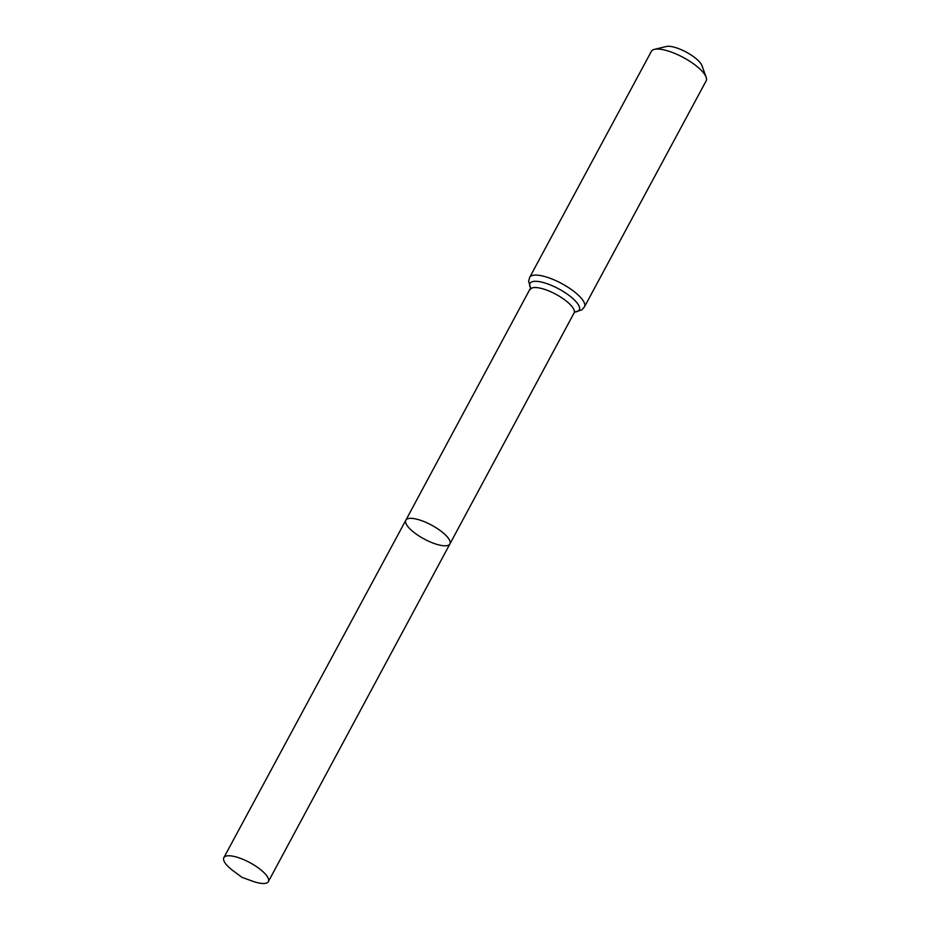 <?xml version="1.0" encoding="UTF-8"?>
<svg xmlns="http://www.w3.org/2000/svg" width="930" height="930" viewBox="0 0 930 930"><rect width="100%" height="100%" fill="white"/><g stroke="black" fill="none" stroke-linecap="round" stroke-linejoin="round"><path stroke-width="1.4" d="M410.676 529.577A25.029 7.859 -151.7 0 0 433.682 543.306A25.029 7.859 -151.7 0 0 449.911 543.934A25.029 7.859 -151.7 0 0 431.601 525.148A25.029 7.859 -151.7 0 0 405.84 520.207A25.029 7.859 -151.7 0 0 410.676 529.577M584.447 306.888L706.149 80.875A31.109 9.765 -151.7 0 0 706.137 77.202L701.987 65.705A21.471 6.743 -151.7 0 0 686.294 52.138A21.471 6.743 -151.7 0 0 666.31 46.5L654.429 49.36A31.109 9.765 -151.7 0 0 651.36 51.383L529.67 277.396A31.109 9.765 28.3 0 1 549.839 278.175A31.109 9.765 28.3 0 1 578.437 295.24A31.109 9.765 28.3 0 1 584.447 306.888L581.785 309.911L574.868 312.015M706.137 77.202A31.109 9.765 -151.7 0 0 683.387 57.532A31.109 9.765 -151.7 0 0 654.429 49.36M530.972 288.602L530.658 287.847L405.84 520.207A25.029 7.859 28.3 0 1 422.069 520.835A25.029 7.859 28.3 0 1 445.063 534.564A25.029 7.859 28.3 0 1 449.911 543.934L268.363 881.617A25.284 7.94 28.3 0 1 251.984 880.989L241.963 877.327L233.395 870.98A25.284 7.94 28.3 0 1 223.851 857.658A25.284 7.94 28.3 0 1 240.254 858.285A25.284 7.94 28.3 0 1 263.481 872.154A25.284 7.94 28.3 0 1 268.363 881.617M530.309 289.393A24.854 7.8 28.3 0 1 546.433 290.009A24.854 7.8 28.3 0 1 569.276 303.645A24.854 7.8 28.3 0 1 574.077 312.957L449.911 543.934M530.67 288.149A27.981 8.789 28.3 0 1 542.853 282.418A27.981 8.789 28.3 0 1 573.856 299.437A27.981 8.789 28.3 0 1 574.926 311.969M574.38 311.969L575.182 311.829L574.077 312.957M529.67 277.396L528.612 281.29L530.67 288.207M405.84 520.207L223.851 857.658"/></g></svg>
